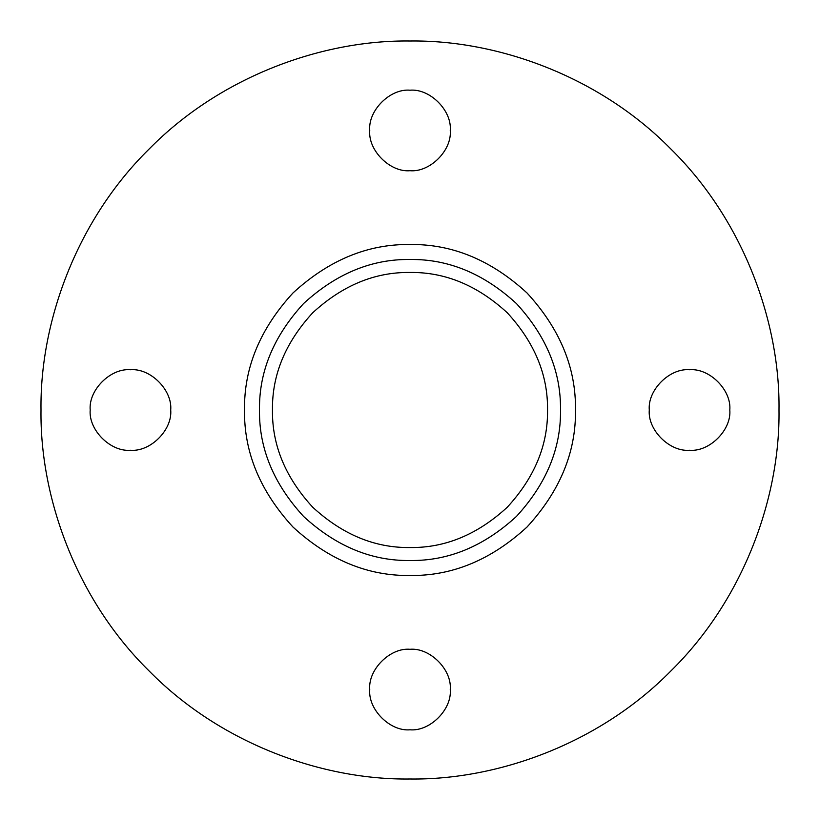 <?xml version="1.0" encoding="UTF-8"?>
<svg xmlns="http://www.w3.org/2000/svg" width="820" height="820" viewBox="0 0 820 820"><rect width="100%" height="100%" fill="white"/><g stroke="black" fill="none" stroke-linecap="round" stroke-linejoin="round"><path stroke-width="1.23" d="M560.511 410C561.024 448.417 546.325 483.892 516.426 516.426C483.892 546.325 448.417 561.024 410 560.511C371.583 561.024 336.108 546.325 303.574 516.426C273.675 483.892 258.976 448.417 259.489 410C258.976 371.583 273.675 336.108 303.574 303.574C336.108 273.675 371.583 258.976 410 259.489C448.417 258.976 483.892 273.675 516.426 303.574C546.325 336.108 561.024 371.583 560.511 410M575.486 410C576.06 452.24 559.906 491.241 527.024 527.024C491.241 559.906 452.24 576.06 410 575.486C367.76 576.06 328.758 559.906 292.976 527.024C260.094 491.241 243.94 452.24 244.514 410C243.94 367.76 260.094 328.758 292.976 292.976C328.758 260.094 367.76 243.94 410 244.514C452.24 243.94 491.241 260.094 527.024 292.976C559.906 328.758 576.06 367.76 575.486 410M450.252 130.452C452.056 110.536 429.916 88.396 410 90.2C390.084 88.396 367.944 110.536 369.748 130.452C367.944 150.367 390.084 172.507 410 170.714C429.916 172.507 452.056 150.367 450.252 130.452C452.056 110.536 429.916 88.396 410 90.2C390.084 88.396 367.944 110.536 369.748 130.452C367.944 150.367 390.084 172.507 410 170.714C429.916 172.507 452.056 150.367 450.252 130.452M170.714 410C172.507 390.084 150.367 367.944 130.452 369.748C110.536 367.944 88.396 390.084 90.2 410C88.396 429.916 110.536 452.056 130.452 450.252C150.367 452.056 172.507 429.916 170.714 410C172.507 390.084 150.367 367.944 130.452 369.748C110.536 367.944 88.396 390.084 90.2 410C88.396 429.916 110.536 452.056 130.452 450.252C150.367 452.056 172.507 429.916 170.714 410M450.252 689.548C452.056 669.632 429.916 647.492 410 649.286C390.084 647.492 367.944 669.632 369.748 689.548C367.944 709.464 390.084 731.604 410 729.8C429.916 731.604 452.056 709.464 450.252 689.548C452.056 669.632 429.916 647.492 410 649.286C390.084 647.492 367.944 669.632 369.748 689.548C367.944 709.464 390.084 731.604 410 729.8C429.916 731.604 452.056 709.464 450.252 689.548M729.8 410C731.604 390.084 709.464 367.944 689.548 369.748C669.632 367.944 647.492 390.084 649.286 410C647.492 429.916 669.632 452.056 689.548 450.252C709.464 452.056 731.604 429.916 729.8 410C731.604 390.084 709.464 367.944 689.548 369.748C669.632 367.944 647.492 390.084 649.286 410C647.492 429.916 669.632 452.056 689.548 450.252C709.464 452.056 731.604 429.916 729.8 410M272.465 410C271.994 374.894 285.421 342.483 312.748 312.748C342.483 285.421 374.894 271.994 410 272.465C445.106 271.994 477.517 285.421 507.252 312.748C534.578 342.483 548.006 374.894 547.534 410C548.006 445.106 534.578 477.517 507.252 507.252C477.517 534.578 445.106 548.006 410 547.534C374.894 548.006 342.483 534.578 312.748 507.252C285.421 477.517 271.994 445.106 272.465 410C271.994 374.894 285.421 342.483 312.748 312.748C342.483 285.421 374.894 271.994 410 272.465C445.106 271.994 477.517 285.421 507.252 312.748C534.578 342.483 548.006 374.894 547.534 410C548.006 445.106 534.578 477.517 507.252 507.252C477.517 534.578 445.106 548.006 410 547.534C374.894 548.006 342.483 534.578 312.748 507.252C285.421 477.517 271.994 445.106 272.465 410M41 410C39.811 496.53 75.686 598.795 149.076 670.924C221.205 744.314 323.469 780.189 410 779C496.53 780.189 598.795 744.314 670.924 670.924C744.314 598.795 780.189 496.53 779 410C780.189 323.469 744.314 221.205 670.924 149.076C598.795 75.686 496.53 39.811 410 41C323.469 39.811 221.205 75.686 149.076 149.076C75.686 221.205 39.811 323.469 41 410"/></g></svg>
